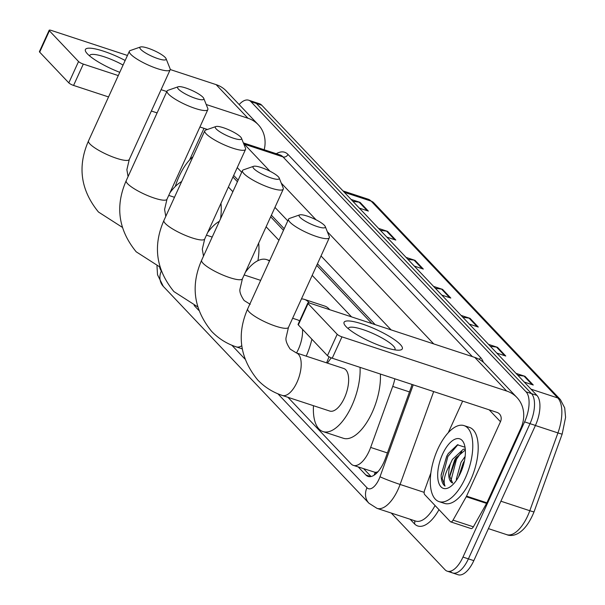<?xml version="1.0" encoding="UTF-8"?>
<svg xmlns="http://www.w3.org/2000/svg" width="605" height="605" viewBox="0 0 605 605"><rect width="100%" height="100%" fill="white"/><g stroke="black" fill="none" stroke-linecap="round" stroke-linejoin="round"><path stroke-width="0.91" d="M377.981 471.719A24.003 10.86 108.2 0 1 375.055 472.308L375.198 472.46A8.001 3.622 -71.8 0 0 376.764 473.004M371.924 323.577L316.733 265.376M283.48 230.308L270.669 216.794M237.41 181.719L232.955 177.023M287.942 397.303L351.112 463.922A24.003 10.86 -71.8 0 0 353.343 465.374L375.055 472.308M351.543 316.876L312.18 275.366M278.928 240.298L266.117 226.784M232.857 191.709L228.403 187.013M353.343 465.374A24.003 10.86 -71.8 0 0 370.653 447.428L392.713 386.413A24.003 10.86 -71.8 0 0 394.838 378.798M241.871 348.722L242.265 349.13M239.149 104.552A24.003 10.86 108.2 0 1 248.7 100.211A24.003 10.86 108.2 0 1 250.924 101.663L526.07 391.828A24.003 10.86 108.2 0 1 524.588 421.874L462.976 557.076A24.003 10.86 108.2 0 1 447.231 571.18A24.003 10.86 108.2 0 1 445 569.728L391.253 513.048M248.7 100.211L254.123 101.995A24.003 10.86 108.2 0 1 256.346 103.447L531.492 393.613A24.003 10.86 108.2 0 1 530.01 423.659L468.399 558.861A24.003 10.86 108.2 0 1 452.653 572.965A24.003 10.86 108.2 0 1 450.423 571.513M358.304 467.007L365.866 474.986A24.003 10.86 -71.8 0 0 368.097 476.438A24.003 10.86 -71.8 0 0 385.408 458.492L410.78 388.327A24.003 10.86 -71.8 0 0 412.013 384.447M375.168 324.643L317.459 263.788M284.206 228.72L271.388 215.206M238.136 180.131L233.681 175.435M371.062 476.528L363.726 468.792M452.653 572.965L458.076 574.75A24.003 10.86 108.2 0 0 473.821 560.646L535.433 425.444A24.003 10.86 108.2 0 0 536.915 395.398L261.768 105.232A24.003 10.86 108.2 0 0 259.545 103.78L254.123 101.995A24.003 10.86 108.2 0 1 256.346 103.447L531.492 393.613A24.003 10.86 108.2 0 1 530.01 423.659L468.399 558.861A24.003 10.86 108.2 0 1 452.653 572.965L447.231 571.18M488.53 344.374L497.522 347.33L505.772 356.027L496.781 353.07M516.02 373.361L525.011 376.318L533.255 385.014L524.263 382.058M406.068 257.405L415.06 260.362L423.311 269.059L414.319 266.102M378.586 228.418L387.578 231.375L395.821 240.072L386.829 237.115M351.097 199.431L360.088 202.388L368.339 211.084L359.34 208.128M461.048 315.387L470.04 318.343L478.283 327.04L469.291 324.076M433.558 286.392L442.55 289.356L450.801 298.053L441.801 295.089M435.373 288.305L441.567 289.13A6.398 5.543 -43.5 0 1 442.55 289.356M462.855 317.292L469.056 318.117A6.398 5.543 -43.5 0 1 470.04 318.343M352.912 201.344L359.105 202.168A6.398 5.543 -43.5 0 1 360.088 202.388M380.401 230.331L386.595 231.155A6.398 5.543 -43.5 0 1 387.578 231.375M407.883 259.318L414.085 260.142A6.398 5.543 -43.5 0 1 415.06 260.362M517.835 375.274L524.028 376.091A6.398 5.543 -43.5 0 1 525.011 376.318M490.345 346.287L496.546 347.104A6.398 5.543 -43.5 0 1 497.522 347.33M175.276 186.476A40.006 18.097 108.2 0 1 179.141 176.342A40.006 18.097 108.2 0 1 192.98 156.695M119.76 72.32A32.005 6.761 -155.5 0 1 87.422 53.868A32.005 6.761 -155.5 0 1 86.485 52.786A32.005 6.761 -155.5 0 1 94.735 48.801A32.005 6.761 -155.5 0 1 125.152 60.477M123.072 65.06A25.599 5.407 24.5 0 0 89.744 55.456A25.599 5.407 24.5 0 0 89.631 55.925M264.196 149.745A32.005 27.724 136.5 0 0 258.252 124.698L226.368 91.075A32.005 27.724 136.5 0 0 216.121 84.632L170.217 69.53M258.252 124.698A32.005 27.724 136.5 0 0 248.005 118.255L206.207 104.506M127.443 55.463L51.417 30.462A4.001 0.847 24.5 0 0 49.156 30.25A4.001 0.847 24.5 0 0 49.406 30.794L39.68 52.143A4.001 0.847 -155.5 0 1 39.423 51.599L49.156 30.25M78.544 61.521A4.001 0.847 24.5 0 0 83.308 64.085L73.576 85.434A4.001 0.847 -155.5 0 1 68.811 82.87L78.544 61.521L49.406 30.794M166.829 91.559L161.089 89.669M118.27 75.587L83.308 64.085M68.811 82.87L39.68 52.143M73.576 85.434L108.545 96.936M151.363 111.017L157.103 112.908M199.922 126.989L207.454 129.47M203.998 128.328L189.599 159.932M140.791 49.413A14.399 3.04 24.5 0 0 156.294 58.065A14.399 3.04 24.5 0 0 166.057 58.655A14.399 3.04 24.5 0 0 165.188 57.437A14.399 3.04 24.5 0 0 152.52 49.897A14.399 3.04 24.5 0 0 140.466 46.993A14.399 3.04 24.5 0 0 140.791 49.413M166.057 58.655L170.073 68.683A22.4 4.734 -155.5 0 1 170.134 69.832A22.4 4.734 -155.5 0 1 152.702 66.936A22.4 4.734 -155.5 0 1 130.771 54.299A22.4 4.734 -155.5 0 1 129.364 51.251A22.4 4.734 -155.5 0 1 130.264 50.54L140.466 46.993M169.914 192.836A44.006 19.912 108.2 0 1 181.651 181.553M220.961 203.34A44.006 19.912 108.2 0 1 220.553 218.723M178.505 89.185A14.399 3.04 24.5 0 0 194.001 97.836A14.399 3.04 24.5 0 0 203.772 98.426A14.399 3.04 24.5 0 0 202.902 97.208A14.399 3.04 24.5 0 0 190.235 89.669A14.399 3.04 24.5 0 0 178.18 86.765A14.399 3.04 24.5 0 0 178.505 89.185M203.772 98.426L207.787 108.454A22.4 4.734 -155.5 0 1 207.84 109.603A22.4 4.734 -155.5 0 1 190.409 106.707A22.4 4.734 -155.5 0 1 168.477 94.07A22.4 4.734 -155.5 0 1 167.071 91.022A22.4 4.734 -155.5 0 1 167.978 90.311L178.18 86.765M207.621 232.607A44.006 19.912 108.2 0 1 219.365 221.324M258.668 243.112A44.006 19.912 108.2 0 1 257.934 260.649M216.212 128.956A14.399 3.04 24.5 0 0 231.715 137.607A14.399 3.04 24.5 0 0 241.478 138.197A14.399 3.04 24.5 0 0 240.616 136.98A14.399 3.04 24.5 0 0 227.941 129.44A14.399 3.04 24.5 0 0 215.894 126.536A14.399 3.04 24.5 0 0 216.212 128.956M241.478 138.197L245.501 148.225A22.4 4.734 -155.5 0 1 245.554 149.375A22.4 4.734 -155.5 0 1 228.123 146.478A22.4 4.734 -155.5 0 1 206.192 133.841A22.4 4.734 -155.5 0 1 204.785 130.793A22.4 4.734 -155.5 0 1 205.692 130.083L215.894 126.536M260.642 280.425A22.4 10.134 -71.8 0 0 259.961 280.138L244.163 274.942M245.335 272.379A44.006 19.912 108.2 0 1 266.714 259.621A44.006 19.912 108.2 0 1 269.459 261.073M253.926 168.727A14.399 3.04 24.5 0 0 269.429 177.378A14.399 3.04 24.5 0 0 279.192 177.968A14.399 3.04 24.5 0 0 278.323 176.751A14.399 3.04 24.5 0 0 265.655 169.211A14.399 3.04 24.5 0 0 253.601 166.307A14.399 3.04 24.5 0 0 253.926 168.727M279.192 177.968L283.208 187.989A22.4 4.734 -155.5 0 1 283.269 189.146A22.4 4.734 -155.5 0 1 265.837 186.249A22.4 4.734 -155.5 0 1 243.906 173.612A22.4 4.734 -155.5 0 1 242.499 170.565A22.4 4.734 -155.5 0 1 243.407 169.854L253.601 166.307M296.503 352.957A22.4 10.134 -71.8 0 0 298.371 349.304A22.4 10.134 -71.8 0 0 302.515 329.332M299.573 321.089A22.4 10.134 -71.8 0 0 297.675 319.909L292.638 318.253M301.441 298.93A44.006 19.912 108.2 0 1 304.421 299.392A44.006 19.912 108.2 0 1 309.337 303.022M311.885 339.216A44.006 19.912 108.2 0 1 306.228 356.156M304.421 299.392L324.756 306.077A44.006 19.912 108.2 0 1 329.642 309.669M329.007 356.753A44.006 19.912 108.2 0 1 326.564 362.841M299.997 217.308A14.399 3.04 24.5 0 0 315.5 225.968A14.399 3.04 24.5 0 0 325.263 226.55A14.399 3.04 24.5 0 0 324.393 225.332A14.399 3.04 24.5 0 0 311.726 217.792A14.399 3.04 24.5 0 0 299.672 214.888A14.399 3.04 24.5 0 0 299.997 217.308M325.263 226.55L329.279 236.578A22.4 4.734 -155.5 0 1 329.339 237.727A22.4 4.734 -155.5 0 1 311.9 234.831A22.4 4.734 -155.5 0 1 289.976 222.194A22.4 4.734 -155.5 0 1 288.57 219.146A22.4 4.734 -155.5 0 1 289.47 218.435L299.672 214.888M329.74 411.052A22.4 10.134 -71.8 0 0 344.442 397.893A22.4 10.134 -71.8 0 0 343.746 368.49L296.299 352.889A22.4 10.134 -71.8 0 1 298.378 354.243A22.4 10.134 -71.8 0 1 296.995 382.284A22.4 10.134 -71.8 0 1 282.301 395.451L329.74 411.052M360.051 367.356A44.006 19.912 108.2 0 1 351.86 405.721A44.006 19.912 108.2 0 1 322.994 431.577A44.006 19.912 108.2 0 1 313.466 405.698M380.386 374.049A44.006 19.912 108.2 0 1 372.196 412.406A44.006 19.912 108.2 0 1 343.33 438.262L322.994 431.577M327.464 363.136A44.006 19.912 108.2 0 1 331.313 357.873M346.075 326.647A32.005 6.761 -155.5 0 1 345.137 325.558A32.005 6.761 -155.5 0 1 363.529 324.416A32.005 6.761 -155.5 0 1 400.298 344.479A32.005 6.761 -155.5 0 1 399.141 350.174A32.005 6.761 -155.5 0 1 371.81 342.354A32.005 6.761 -155.5 0 1 346.075 326.647M394.702 349.856A25.599 5.407 24.5 0 0 394.989 349.463A25.599 5.407 24.5 0 0 393.379 345.984A25.599 5.407 24.5 0 0 368.316 331.54A25.599 5.407 24.5 0 0 348.397 328.235A25.599 5.407 24.5 0 0 348.283 328.704M466.251 496.728A4.001 1.807 -71.8 0 0 466.553 496.13L486.889 502.815A4.001 1.807 108.2 0 1 486.586 503.413L466.251 496.728L453.039 520.134A4.001 1.807 -71.8 0 1 450.717 521.888A4.001 1.807 -71.8 0 1 450.347 521.646L424.649 494.542A4.001 1.807 -71.8 0 1 424.634 490.171L430.866 472.944M486.889 502.815L520.799 428.408A32.005 27.724 136.5 0 0 516.904 397.477A32.005 27.724 136.5 0 0 506.657 391.027L341.961 336.856L332.228 358.205L496.932 412.376A8.001 6.935 -43.5 0 1 499.488 413.986A8.001 6.935 -43.5 0 1 500.464 421.723L466.553 496.13M486.586 503.413L473.375 526.819A4.001 1.807 108.2 0 1 471.053 528.573L450.717 521.888M516.904 397.477L485.021 363.847A32.005 27.724 136.5 0 0 474.774 357.404L310.07 303.234A4.001 0.847 24.5 0 0 307.809 303.022A4.001 0.847 24.5 0 0 308.058 303.566L298.333 324.915A4.001 0.847 -155.5 0 1 298.076 324.371L307.809 303.022M332.228 358.205A4.001 0.847 -155.5 0 1 327.464 355.642L337.197 334.293L308.058 303.566M337.197 334.293A4.001 0.847 24.5 0 0 341.961 336.856M327.464 355.642L298.333 324.915M462.651 401.107L448.252 432.704M465.275 478.109A40.006 18.097 108.2 0 1 439.033 501.613A40.006 18.097 108.2 0 1 437.793 449.122A40.006 18.097 108.2 0 1 464.035 425.61A40.006 18.097 108.2 0 1 465.275 478.109M464.035 425.61L469.457 427.395A40.006 18.097 108.2 0 1 470.698 479.894A40.006 18.097 108.2 0 1 444.456 503.398L439.033 501.613M442.573 454.166A26.083 11.797 108.2 0 1 464.247 444.13A26.083 11.797 108.2 0 1 460.496 473.065A26.083 11.797 108.2 0 1 450.196 486.836A26.083 11.797 108.2 0 1 438.307 481.3A26.083 11.797 108.2 0 1 442.573 454.166M465.018 447.216L457.41 444.819L448.282 453.531L446.649 456.359L441.128 475.243C441.257 480.68 442.558 484.295 445.03 486.087C442.92 481.187 444.728 473.685 450.445 463.589A18.082 8.183 108.2 0 0 452.653 483.017L449.916 476.838L449.946 474.872L454.589 460.11L455.754 458.136L465.328 449.961M465.268 449.175L463.324 449.22L452.442 459.399L450.445 463.589M464.458 460.829L463.196 462.938L458.643 476.74M465.139 456.435L461.048 462.235L456.367 478.963L456.465 480.249M464.406 461.07L458.915 476.233M456.427 457.13L449.901 476.082M448.365 453.402L446.785 456.17L441.158 474.743M462.825 467.045L461.479 470.766M461.759 451.595L456.465 459.354L450.801 481.187M457.977 444.614L447.859 456.525L442.195 478.487L445.03 486.087M375.198 472.46A24.003 20.797 136.5 0 0 374.155 475.144M409.479 391.927L392.713 386.413M387.412 452.941L370.653 447.428M159.614 266.918A16.002 7.237 -71.8 0 0 161.059 270.548M156.975 265.92L157.534 274.799L163.312 286.384A16.002 13.862 -43.5 0 1 161.27 271.138M277.914 393.817L366.97 487.743A16.002 7.237 -71.8 0 0 378.957 479.304A16.002 7.237 -71.8 0 0 380 476.748L413.23 384.848M433.679 391.579L400.094 484.446A32.005 14.482 108.2 0 1 398.007 489.566A32.005 14.482 108.2 0 1 377.013 508.366L415.65 521.071A32.005 14.482 -71.8 0 0 435.055 505.515M424.158 492.357L400.094 484.446A16.002 0.923 -160.1 0 1 380 476.748M438.98 509.66A36.005 16.29 108.2 0 1 414.44 523.809L410.13 519.256M276.296 153.723A36.005 16.29 108.2 0 1 287.98 154.434L480.589 357.563A36.005 16.29 108.2 0 1 483.395 362.282M250.924 101.663L261.768 105.232M462.976 557.076L473.821 560.646M524.588 421.874L535.433 425.444M526.07 391.828L536.915 395.398M243.596 143.483A32.005 14.482 108.2 0 1 244.337 144.171L282.966 156.876A32.005 14.482 -71.8 0 0 279.994 154.94L243.361 142.893M243.807 144.013A16.002 13.862 -43.5 0 1 244.337 144.171L269.981 171.215M281.249 183.103L316.052 219.804M327.32 231.685L433.724 343.905M472.361 356.61L282.966 156.876A4.001 3.464 136.5 0 0 287.98 154.434M194.129 305.464L198.795 310.38M231.844 345.236L244.859 358.962M391.133 329.899L321.028 255.96M287.776 220.885L274.957 207.379M241.705 172.304L237.243 167.608M479.16 359.317A4.001 3.464 136.5 0 0 480.589 357.563M414.44 523.809A4.001 3.464 136.5 0 0 414.478 520.686M163.312 286.384L368.914 503.209A16.002 13.862 -43.5 0 1 366.97 487.743M370.752 476.589L365.866 474.986M344.358 192.329L371.175 201.147A8.001 6.935 -43.5 0 1 373.739 202.758L560.389 399.595A8.001 6.935 136.5 0 0 557.825 397.984L371.175 201.147A32.005 14.482 -71.8 0 0 368.203 199.211L373.739 202.758M560.389 399.595L564.707 407.899L565.577 417.374L562.181 434.027A8.001 0.461 -160.1 0 1 557.931 432.923A32.005 14.482 -71.8 0 0 557.825 397.984L531.001 389.159M562.181 434.027L534.049 511.822A8.001 0.461 -160.1 0 1 529.798 510.718L557.931 432.923L535.402 425.512M534.049 511.822C524.505 535.304 512.201 537.089 506.718 534.646A32.005 14.482 -71.8 0 0 529.798 510.718L500.902 501.212M449.681 297.683L441.567 289.13M422.192 268.696L414.085 260.142M394.702 239.709L386.595 231.155M367.22 210.721L359.105 202.168M477.163 326.67L469.056 318.117M504.653 355.657L496.546 347.104M532.143 384.644L524.028 376.091M248.005 118.255L216.121 84.632M122.218 227.261L98.464 212.022C80.624 190.144 77.304 166.435 88.504 140.912A22.4 4.734 24.5 0 0 89.911 143.96A22.4 4.734 24.5 0 0 111.834 156.597A22.4 4.734 24.5 0 0 129.273 159.493L170.134 69.832M159.932 267.032L136.178 251.793C118.338 229.915 115.018 206.207 126.211 180.683A22.4 4.734 24.5 0 0 127.617 183.731A22.4 4.734 24.5 0 0 149.548 196.368A22.4 4.734 24.5 0 0 166.98 199.264L207.84 109.603M197.646 306.803L173.885 291.565C156.052 269.686 152.725 245.978 163.925 220.454A22.4 4.734 24.5 0 0 165.331 223.502A22.4 4.734 24.5 0 0 187.263 236.139A22.4 4.734 24.5 0 0 204.694 239.035L245.554 149.375M242.212 348.835L236.23 346.869C226.686 343.7 218.473 338.52 211.599 331.336C193.759 309.457 190.439 285.749 201.639 260.226A22.4 4.734 24.5 0 0 203.046 263.273A22.4 4.734 24.5 0 0 224.977 275.91A22.4 4.734 24.5 0 0 242.408 278.807L283.269 189.146M236.23 346.869A22.4 10.134 -71.8 0 0 241.758 345.75M282.301 395.451C272.757 392.282 264.544 387.109 257.67 379.917C239.83 358.039 236.51 334.338 247.702 308.807A22.4 4.734 24.5 0 0 249.109 311.855A22.4 4.734 24.5 0 0 271.04 324.492A22.4 4.734 24.5 0 0 288.472 327.388L329.339 237.727M506.657 391.027L474.774 357.404M500.464 421.723L489.188 409.835M453.039 520.134L473.375 526.819M368.914 503.209L377.013 508.366M506.718 534.646L488.409 528.626M368.203 199.211L343.035 190.93M88.504 140.912L129.364 51.251M128.071 176.6L126.876 169.687L129.273 159.493M174.482 197.29L168.742 195.4M126.211 180.683L167.071 91.022M165.785 216.371L164.583 209.459L166.98 199.264M212.196 237.062L206.456 235.171M266.714 259.621L269.679 260.596M163.925 220.454L204.785 130.793M203.499 256.142L202.297 249.23L204.694 239.035M242.408 278.807L240.011 289.001C239.368 291.625 240.737 295.459 244.11 300.503L250.228 304.307M201.639 260.226L242.499 170.565M288.472 327.388L286.074 337.59C285.439 340.207 286.8 344.041 290.181 349.093L296.299 352.889M247.702 308.807L288.57 219.146"/></g></svg>
